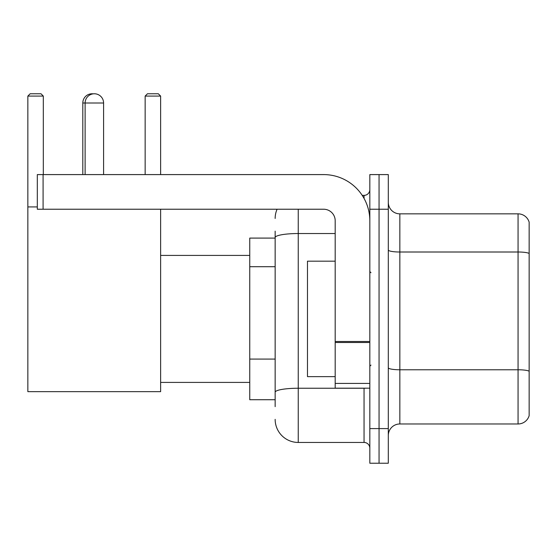 <?xml version="1.0" encoding="UTF-8"?>
<svg xmlns="http://www.w3.org/2000/svg" width="557" height="557" viewBox="0 0 557 557"><rect width="100%" height="100%" fill="white"/><g stroke="black" fill="none" stroke-linecap="round" stroke-linejoin="round"><path stroke-width="0.84" d="M275.151 259.785L275.151 231.162L275.151 238.09L249.752 238.09L249.752 399.724L275.151 399.724M275.151 406.652L275.151 231.162M298.246 209.23L298.246 442.446L364.048 442.446A5.772 5.772 0 0 1 369.827 448.218A5.772 5.772 0 0 0 364.048 442.446L364.048 388.18M369.827 428.591L369.827 463.229L379.059 463.229L379.059 428.591L379.059 463.229L388.299 463.229L388.299 428.591L379.059 428.591L379.059 209.23L379.059 428.591L369.827 428.591L369.827 209.23L379.059 209.23L379.059 174.592L379.059 209.23L388.299 209.23L388.299 428.591M388.299 209.23L388.299 174.592L369.827 174.592L369.827 209.23M362.21 195.375L364.048 195.375A5.772 5.772 0 0 0 369.827 189.603M275.151 396.264L275.151 366.005M275.151 218.462A23.088 23.088 0 0 1 277.08 209.23M298.246 442.446A23.088 23.088 0 0 1 275.151 419.351M388.299 435.518A11.544 11.544 0 0 1 399.842 423.974L518.066 423.974L518.066 213.846L399.842 213.846A11.544 11.544 0 0 1 388.299 202.302A11.544 11.544 0 0 0 399.842 213.846L399.842 423.974M529.15 222.159A11.544 11.544 0 0 0 518.066 213.846A11.544 11.544 0 0 1 529.15 222.159L529.15 415.661A11.544 11.544 0 0 1 518.066 423.974M82.805 174.592L82.805 103.01A9.239 9.239 0 0 1 93.2 93.848M85.117 174.592L85.117 103.01A9.239 9.239 0 0 1 94.349 93.771A9.239 9.239 0 0 1 103.588 103.01L82.805 103.01M103.588 174.592L103.588 103.01M160.625 209.23L160.625 391.648L27.85 391.648L27.85 96.083L30.162 93.771L41.009 93.771L43.321 96.083L27.85 96.083M43.321 174.592L43.321 96.083M27.85 206.919L37.319 206.919M160.625 96.083L145.154 96.083L147.459 93.771L158.313 93.771L160.625 96.083L160.625 174.592M145.154 96.083L145.154 174.592M369.827 388.18L335.189 388.18L335.189 341.497L369.827 341.497L369.827 220.774A46.182 46.182 0 0 0 323.645 174.592L43.091 174.592L43.091 209.23L323.645 209.23A11.544 11.544 0 0 1 335.189 220.774L335.189 341.497M43.091 209.23L37.319 209.23L37.319 174.592L43.091 174.592M335.189 261.184L307.478 261.184L307.478 376.636L335.189 376.636M275.151 266.712L249.752 266.712M275.151 359.077L249.752 359.077M366.053 388.18A5.772 1.003 0 0 1 364.048 388.243L298.246 388.243A23.088 4.01 180 0 0 275.151 392.253M275.151 237.547A23.088 4.01 180 0 1 298.246 233.536L335.189 233.536M364.048 198.417L364.048 195.375M529.15 253.449A11.544 2.005 180 0 0 518.066 252.008L399.842 252.008A11.544 2.005 -0 0 1 388.299 250.002M529.15 371.213A11.544 2.005 180 0 0 518.066 369.771L399.842 369.771A11.544 2.005 0 0 1 388.299 367.766M369.827 342.499L335.189 342.499M335.189 383.411L369.827 383.411M160.625 382.408L249.752 382.408M160.625 255.412L249.752 255.412M370.976 272.728L369.827 271.572M370.976 365.093L369.827 366.241"/></g></svg>
